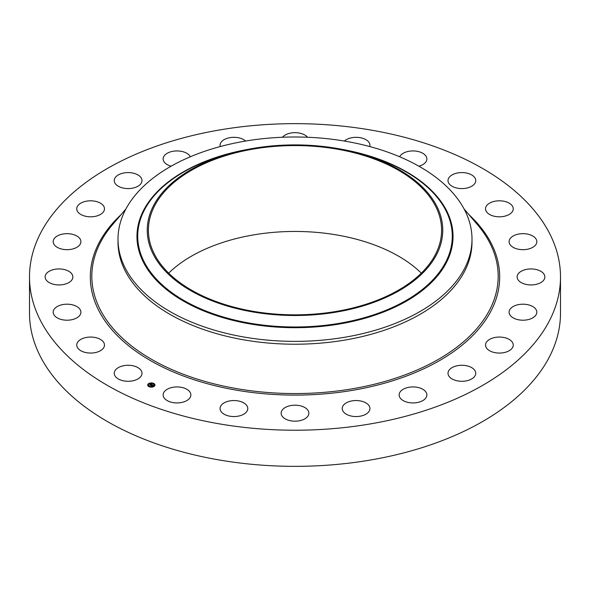 <?xml version="1.0" encoding="UTF-8"?>
<svg xmlns="http://www.w3.org/2000/svg" width="590" height="590" viewBox="0 0 590 590"><rect width="100%" height="100%" fill="white"/><g stroke="black" fill="none" stroke-linecap="round" stroke-linejoin="round"><path stroke-width="0.89" d="M141.43 371.029A13.865 8.002 180 0 1 141.991 373.278A13.865 8.002 180 0 1 130.095 381.206A13.865 8.002 180 0 1 114.821 375.535A13.865 8.002 180 0 1 114.261 373.278A13.865 8.002 180 0 1 126.149 365.358A13.865 8.002 180 0 1 141.43 371.029M560.5 276.931L560.5 313.069A265.5 153.282 180 0 1 369.746 460.148A265.5 153.282 180 0 1 29.5 313.069L29.5 276.931A265.5 153.282 180 0 1 220.254 129.852A265.5 153.282 180 0 1 560.5 276.931A265.5 153.282 180 0 1 369.746 424.018A265.5 153.282 180 0 1 29.5 276.931M168.681 273.141A146.585 84.628 180 0 1 253.73 234.872A146.585 84.628 180 0 1 421.319 273.141M253.73 148.997A146.585 84.628 180 0 1 441.586 230.203A146.585 84.628 180 0 1 336.271 311.417A146.585 84.628 180 0 1 148.415 230.203A146.585 84.628 180 0 1 253.73 148.997M436.77 254.224A147.743 85.299 0 0 0 352.378 151.601A147.743 85.299 0 0 0 237.623 151.601A147.743 85.299 0 0 0 153.23 206.19A147.743 85.299 0 0 0 253.405 312.058A147.743 85.299 0 0 0 436.77 254.224M118 239.179A177 102.188 0 0 1 125.161 210.409A177 102.188 180 0 1 245.167 141.128A177 102.188 0 0 1 472 239.179L472 242.025A177 102.188 180 0 1 344.833 340.083A177 102.188 180 0 1 118 242.025L118 239.179A177 102.188 0 0 0 344.833 337.237A177 102.188 180 0 0 464.839 267.956A177 102.188 0 0 0 472 239.179M485.518 209A13.865 8.002 180 0 1 485.518 208.808A13.865 8.002 180 0 1 499.221 200.806A13.865 8.002 180 0 1 513.241 208.617A13.865 8.002 180 0 1 513.248 208.808A13.865 8.002 180 0 1 499.546 216.81A13.865 8.002 180 0 1 485.518 209M80.513 314.087A13.865 8.002 180 0 1 65.394 320.149A13.865 8.002 180 0 1 53.174 312.199A13.865 8.002 180 0 1 53.565 310.31A13.865 8.002 180 0 1 68.691 304.248A13.865 8.002 180 0 1 80.904 312.199A13.865 8.002 180 0 1 80.513 314.087M509.487 239.783A13.865 8.002 180 0 1 524.606 233.721A13.865 8.002 180 0 1 536.826 241.671A13.865 8.002 180 0 1 536.435 243.559A13.865 8.002 180 0 1 521.309 249.622A13.865 8.002 180 0 1 509.096 241.671A13.865 8.002 180 0 1 509.487 239.783M71.169 280.774A13.865 8.002 180 0 1 55.571 284.69A13.865 8.002 180 0 1 45.135 276.931A13.865 8.002 180 0 1 46.831 273.096A13.865 8.002 180 0 1 62.429 269.18A13.865 8.002 180 0 1 72.865 276.931A13.865 8.002 180 0 1 71.169 280.774M518.831 273.096A13.865 8.002 180 0 1 534.429 269.18A13.865 8.002 180 0 1 544.865 276.931A13.865 8.002 180 0 1 543.169 280.774A13.865 8.002 180 0 1 527.571 284.69A13.865 8.002 180 0 1 517.135 276.931A13.865 8.002 180 0 1 518.831 273.096M77.076 247.195A13.865 8.002 180 0 1 61.884 249.098A13.865 8.002 180 0 1 53.174 241.671A13.865 8.002 180 0 1 57.009 236.148A13.865 8.002 180 0 1 72.194 234.237A13.865 8.002 180 0 1 80.904 241.671A13.865 8.002 180 0 1 77.076 247.195M512.924 306.675A13.865 8.002 180 0 1 528.116 304.772A13.865 8.002 180 0 1 536.826 312.199A13.865 8.002 180 0 1 532.991 317.722A13.865 8.002 180 0 1 517.806 319.632A13.865 8.002 180 0 1 509.096 312.199A13.865 8.002 180 0 1 512.924 306.675M97.829 215.645A13.865 8.002 180 0 1 83.824 215.785A13.865 8.002 180 0 1 76.752 208.808A13.865 8.002 180 0 1 83.404 201.972A13.865 8.002 180 0 1 97.409 201.832A13.865 8.002 180 0 1 104.482 208.808A13.865 8.002 180 0 1 97.829 215.645M492.171 338.225A13.865 8.002 180 0 1 506.176 338.085A13.865 8.002 180 0 1 513.248 345.062A13.865 8.002 180 0 1 506.596 351.898A13.865 8.002 180 0 1 492.591 352.038A13.865 8.002 180 0 1 485.518 345.062A13.865 8.002 180 0 1 492.171 338.225M132.027 188.269A13.865 8.002 180 0 1 114.261 180.592A13.865 8.002 180 0 1 124.217 172.907A13.865 8.002 180 0 1 141.991 180.592A13.865 8.002 180 0 1 132.027 188.269M457.973 365.601A13.865 8.002 180 0 1 475.739 373.278A13.865 8.002 180 0 1 465.783 380.963A13.865 8.002 180 0 1 448.009 373.278A13.865 8.002 180 0 1 457.973 365.601M171.13 166.188A13.865 8.002 180 0 1 163.135 158.939A13.865 8.002 180 0 1 176.675 150.937A13.865 8.002 180 0 1 190.349 156.77M412.675 386.929A13.865 8.002 180 0 1 426.865 394.931A13.865 8.002 180 0 1 413.325 402.933A13.865 8.002 180 0 1 399.135 394.931A13.865 8.002 180 0 1 412.675 386.929M220.218 146.563A13.865 8.002 180 0 1 220.055 145.324A13.865 8.002 180 0 1 237.187 137.544A13.865 8.002 180 0 1 245.639 141.047M359.354 400.765A13.865 8.002 180 0 1 369.945 408.546A13.865 8.002 180 0 1 352.813 416.326A13.865 8.002 180 0 1 342.215 408.546A13.865 8.002 180 0 1 359.354 400.765M282.477 137.249A13.865 8.002 180 0 1 301.645 133.657A13.865 8.002 180 0 1 307.523 137.249M301.645 406.163A13.865 8.002 180 0 1 308.865 413.192A13.865 8.002 180 0 1 288.355 420.213A13.865 8.002 180 0 1 281.135 413.192A13.865 8.002 180 0 1 301.645 406.163M344.361 141.047A13.865 8.002 180 0 1 365.653 139.535A13.865 8.002 180 0 1 369.945 145.324A13.865 8.002 180 0 1 369.783 146.563M243.486 402.756A13.865 8.002 180 0 1 247.785 408.546A13.865 8.002 180 0 1 239.378 415.906A13.865 8.002 180 0 1 224.347 414.335A13.865 8.002 180 0 1 220.055 408.546A13.865 8.002 180 0 1 228.463 401.185A13.865 8.002 180 0 1 243.486 402.756M399.651 156.77A13.865 8.002 180 0 1 411.112 151.003A13.865 8.002 180 0 1 424.837 154.772A13.865 8.002 180 0 1 426.865 158.939A13.865 8.002 180 0 1 418.871 166.188M188.837 390.772A13.865 8.002 180 0 1 190.865 394.931A13.865 8.002 180 0 1 180.747 402.638A13.865 8.002 180 0 1 165.163 399.098A13.865 8.002 180 0 1 163.135 394.931A13.865 8.002 180 0 1 173.254 387.224A13.865 8.002 180 0 1 188.837 390.772M448.57 182.841A13.865 8.002 180 0 1 448.009 180.592A13.865 8.002 180 0 1 459.905 172.664A13.865 8.002 180 0 1 475.179 178.335A13.865 8.002 180 0 1 475.739 180.592A13.865 8.002 180 0 1 463.851 188.512A13.865 8.002 180 0 1 448.57 182.841M104.482 344.87A13.865 8.002 180 0 1 104.482 345.062A13.865 8.002 180 0 1 90.779 353.063A13.865 8.002 180 0 1 76.759 345.253A13.865 8.002 180 0 1 76.752 345.062A13.865 8.002 180 0 1 90.454 337.06A13.865 8.002 180 0 1 104.482 344.87M148.437 383.751A3.651 2.109 180 0 1 152.508 383.035A3.651 2.109 180 0 1 154.986 385.034A3.651 2.109 180 0 1 154.226 386.317A3.651 2.109 180 0 1 150.162 387.025A3.651 2.109 180 0 1 147.684 385.034A3.651 2.109 180 0 1 148.437 383.751M154.978 385.123A3.651 2.109 0 0 0 153.54 383.537L153.098 383.537L153.496 383.64M153.245 383.419A3.651 2.109 0 0 0 151.106 383.109M150.693 383.139A3.651 2.109 0 0 0 148.687 383.766M148.96 384.097L148.525 383.884A3.651 2.109 0 0 0 148.437 383.928A3.651 2.109 0 0 0 147.684 385.123M148.459 385.123A2.876 1.659 0 0 0 148.459 385.211A2.876 1.659 0 0 0 149.322 386.398M149.418 386.826L149.123 386.524L149.565 386.524A2.876 1.659 0 0 0 151.542 386.87M151.947 386.834A2.876 1.659 0 0 0 153.614 386.221A2.876 1.659 0 0 0 153.702 386.148M153.791 386.074A2.876 1.659 0 0 0 154.211 385.211A2.876 1.659 0 0 0 154.204 385.123M154.145 386.177L153.747 386.103L154.093 386.258M153.614 386.044A2.876 1.659 180 0 1 150.406 386.605A2.876 1.659 180 0 1 148.459 385.034A2.876 1.659 180 0 1 149.049 384.024A2.876 1.659 180 0 1 152.257 383.463A2.876 1.659 180 0 1 154.211 385.034A2.876 1.659 180 0 1 153.614 386.044M151.999 384.533L149.683 384.997L151.011 384.208L150.472 383.869L151.999 384.533M151.276 384.378L150.332 385.381L149.683 385.093L150.288 385.329L151.276 384.429M152.117 384.584L153.429 385.167L152.456 384.835L152.264 385.58L150.848 385.499L152.117 384.584M151.667 385.123L151.18 385.491M152.729 385.336L152.309 385.654L152.729 385.336M152.205 385.462L151.542 385.919L150.804 385.558L152.397 385.476M152.161 384.754L151.667 385.034M150.937 384.26L150.008 385.137M154.742 384.864L154.344 384.783L154.742 385.041M151.932 386.981L151.534 386.9L151.932 386.981M148.525 384.068L148.916 383.965M150.73 383.087L151.129 383.161L150.73 383.087M147.92 385.204L148.319 385.277L147.92 385.204M237.623 151.601L233.92 152.5A157.279 90.808 0 0 0 144.078 210.615A157.279 90.808 0 0 0 250.72 323.313A157.279 90.808 0 0 0 445.922 261.746A157.279 90.808 0 0 0 356.08 152.5L352.378 151.601M247.94 149.351A158.039 91.244 0 0 0 143.355 210.763A158.039 91.244 0 0 0 250.507 324.006A158.039 91.244 0 0 0 446.645 262.137A158.039 91.244 0 0 0 342.06 149.351M464.072 208.948L477.295 224.458A203.181 117.307 180 0 1 352.201 388.817A203.181 117.307 180 0 1 139.528 351.773A203.181 117.307 180 0 1 112.705 224.458L125.928 208.948M468.925 214.635A204.678 118.17 180 0 1 352.628 390.322A204.678 118.17 180 0 1 132.116 348.491A204.678 118.17 180 0 1 121.075 214.635"/></g></svg>
